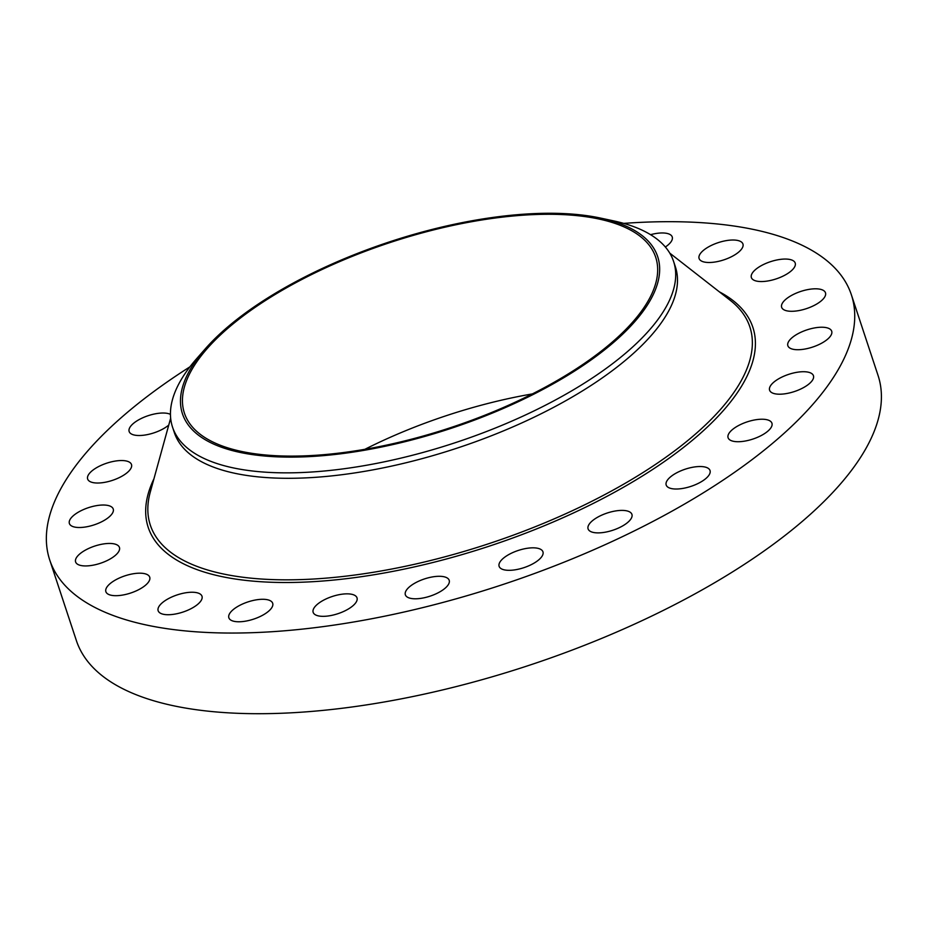 <?xml version="1.0" encoding="UTF-8"?>
<svg xmlns="http://www.w3.org/2000/svg" width="927" height="927" viewBox="0 0 927 927"><rect width="100%" height="100%" fill="white"/><g stroke="black" fill="none" stroke-linecap="round" stroke-linejoin="round"><path stroke-width="1.39" d="M623.709 223.384A422.191 165.643 161.7 0 1 844.937 280.962A422.191 165.643 161.7 0 1 851.38 294.809L878.054 375.458A422.191 165.643 161.7 0 1 547.544 659.051A422.191 165.643 161.7 0 1 82.827 654.427A422.191 165.643 161.7 0 1 76.385 640.592L49.71 559.931A422.191 165.643 161.7 0 1 189.908 366.849M364.879 449.305A248.193 97.381 161.7 0 1 532.399 393.905M851.38 294.809A422.191 165.643 161.7 0 1 520.87 578.39A422.191 165.643 161.7 0 1 56.153 573.778A422.191 165.643 161.7 0 1 49.71 559.931M651.913 249.131A248.193 97.381 161.7 0 1 655.702 257.266A248.193 97.381 161.7 0 1 461.403 423.975A248.193 97.381 161.7 0 1 188.204 421.264A248.193 97.381 161.7 0 1 184.415 413.129A248.193 97.381 161.7 0 1 378.726 246.408A248.193 97.381 161.7 0 1 651.913 249.131M337.88 454.149A250.278 98.192 -18.3 0 0 617.649 338.842A250.278 98.192 -18.3 0 0 600.441 218.054A250.278 98.192 -18.3 0 0 502.249 216.234A250.278 98.192 -18.3 0 0 205.4 348.703A250.278 98.192 -18.3 0 0 337.88 454.149M600.441 218.054L613.257 220.8A263.871 103.523 161.7 0 1 669.572 252.804A263.871 103.523 -18.3 0 1 673.593 261.449L675.401 266.895A263.871 103.523 161.7 0 1 468.83 444.137A263.871 103.523 161.7 0 1 178.378 441.252A263.871 103.523 161.7 0 1 174.346 432.608L172.549 427.162A263.871 103.523 -18.3 0 0 176.582 435.806A263.871 103.523 161.7 0 0 336.431 469.722A263.871 103.523 -18.3 0 0 673.593 261.449M205.4 348.703L196.756 358.54A263.871 103.523 -18.3 0 0 172.549 427.162M610.916 511.936A23.094 9.061 161.7 0 1 631.924 514.392A23.094 9.061 161.7 0 1 609.097 531.345A23.094 9.061 161.7 0 1 588.089 528.888A23.094 9.061 161.7 0 1 610.916 511.936M527.637 548.228A23.094 9.061 161.7 0 1 542.955 551.832A23.094 9.061 161.7 0 1 514.45 569.92A23.094 9.061 161.7 0 1 499.12 566.327A23.094 9.061 161.7 0 1 527.637 548.228M439.097 576.293A23.094 9.061 161.7 0 1 449.189 580.29A23.094 9.061 161.7 0 1 439.155 592.249A23.094 9.061 161.7 0 1 415.435 598.796A23.094 9.061 161.7 0 1 405.354 594.798A23.094 9.061 161.7 0 1 415.389 582.84A23.094 9.061 161.7 0 1 439.097 576.293M351.345 594.207A23.094 9.061 161.7 0 1 357.011 597.845A23.094 9.061 161.7 0 1 344.438 611.09A23.094 9.061 161.7 0 1 318.83 615.98A23.094 9.061 161.7 0 1 313.164 612.341A23.094 9.061 161.7 0 1 325.736 599.085A23.094 9.061 161.7 0 1 351.345 594.207M650.557 234.682A23.094 9.061 161.7 0 1 669.897 234.427A23.094 9.061 161.7 0 1 672.237 236.964A23.094 9.061 161.7 0 1 665.354 247.011M270.348 600.754A23.094 9.061 161.7 0 1 272.689 603.28A23.094 9.061 161.7 0 1 257.428 617.718A23.094 9.061 161.7 0 1 231.194 620.314A23.094 9.061 161.7 0 1 228.853 617.776A23.094 9.061 161.7 0 1 244.114 603.338A23.094 9.061 161.7 0 1 270.348 600.754M699.456 259.259A23.094 9.061 161.7 0 1 699.097 258.506A23.094 9.061 161.7 0 1 717.174 243.001A23.094 9.061 161.7 0 1 742.585 243.245A23.094 9.061 161.7 0 1 742.944 244.01A23.094 9.061 161.7 0 1 724.868 259.514A23.094 9.061 161.7 0 1 699.456 259.259M201.634 595.482A23.094 9.061 161.7 0 1 201.993 596.235A23.094 9.061 161.7 0 1 183.917 611.739A23.094 9.061 161.7 0 1 158.505 611.496A23.094 9.061 161.7 0 1 158.146 610.731A23.094 9.061 161.7 0 1 176.223 595.227A23.094 9.061 161.7 0 1 201.634 595.482M751.206 275.991A23.094 9.061 161.7 0 1 772.318 261.113A23.094 9.061 161.7 0 1 795.215 263.048A23.094 9.061 161.7 0 1 795.378 264.612A23.094 9.061 161.7 0 1 774.265 279.49A23.094 9.061 161.7 0 1 751.368 277.555A23.094 9.061 161.7 0 1 751.206 275.991M149.884 578.749A23.094 9.061 161.7 0 1 128.772 593.628A23.094 9.061 161.7 0 1 105.875 591.693A23.094 9.061 161.7 0 1 105.713 590.128A23.094 9.061 161.7 0 1 126.825 575.25A23.094 9.061 161.7 0 1 149.722 577.185A23.094 9.061 161.7 0 1 149.884 578.749M782.469 303.036A23.094 9.061 161.7 0 1 805.482 290.093A23.094 9.061 161.7 0 1 825.482 292.805A23.094 9.061 161.7 0 1 824.659 297.069A23.094 9.061 161.7 0 1 801.646 310A23.094 9.061 161.7 0 1 781.646 307.3A23.094 9.061 161.7 0 1 782.469 303.036M118.621 551.704A23.094 9.061 161.7 0 1 95.608 564.647A23.094 9.061 161.7 0 1 75.608 561.936A23.094 9.061 161.7 0 1 76.431 557.672A23.094 9.061 161.7 0 1 99.444 544.74A23.094 9.061 161.7 0 1 119.444 547.44A23.094 9.061 161.7 0 1 118.621 551.704M791.113 338.552A23.094 9.061 161.7 0 1 814.555 327.926A23.094 9.061 161.7 0 1 831.704 331.229A23.094 9.061 161.7 0 1 828.448 338.401A23.094 9.061 161.7 0 1 805.007 349.027A23.094 9.061 161.7 0 1 787.857 345.725A23.094 9.061 161.7 0 1 791.113 338.552M109.977 516.188A23.094 9.061 161.7 0 1 86.535 526.814A23.094 9.061 161.7 0 1 69.386 523.512A23.094 9.061 161.7 0 1 72.63 516.339A23.094 9.061 161.7 0 1 96.084 505.713A23.094 9.061 161.7 0 1 113.233 509.016A23.094 9.061 161.7 0 1 109.977 516.188M776.536 380.128A23.094 9.061 161.7 0 1 799.074 371.994A23.094 9.061 161.7 0 1 813.442 375.713A23.094 9.061 161.7 0 1 806.49 385.806A23.094 9.061 161.7 0 1 783.964 393.929A23.094 9.061 161.7 0 1 769.595 390.209A23.094 9.061 161.7 0 1 776.536 380.128M124.554 474.612A23.094 9.061 161.7 0 1 102.016 482.747A23.094 9.061 161.7 0 1 87.648 479.027A23.094 9.061 161.7 0 1 94.6 468.935A23.094 9.061 161.7 0 1 117.126 460.812A23.094 9.061 161.7 0 1 131.495 464.531A23.094 9.061 161.7 0 1 124.554 474.612M739.758 424.914A23.094 9.061 161.7 0 1 771.936 423.222A23.094 9.061 161.7 0 1 760.267 436.038A23.094 9.061 161.7 0 1 728.089 437.729A23.094 9.061 161.7 0 1 739.758 424.914M168.749 425.087A23.094 9.061 161.7 0 1 161.333 429.827A23.094 9.061 161.7 0 1 129.154 431.518A23.094 9.061 161.7 0 1 140.823 418.703A23.094 9.061 161.7 0 1 170.452 414.381M683.269 469.873A23.094 9.061 161.7 0 1 710.024 470.522A23.094 9.061 161.7 0 1 692.944 485.678A23.094 9.061 161.7 0 1 666.189 485.018A23.094 9.061 161.7 0 1 683.269 469.873M669.746 253.106L730.233 300.325A315.725 123.87 161.7 0 1 745.03 316.536A315.725 123.87 161.7 0 1 516.269 534.056A315.725 123.87 161.7 0 1 155.157 535.505A315.725 123.87 161.7 0 1 150.267 492.133L170.661 418.158M719.329 291.82A318.448 124.936 161.7 0 1 748.019 316.941A318.448 124.936 161.7 0 1 517.289 536.339A318.448 124.936 161.7 0 1 153.071 537.799A318.448 124.936 161.7 0 1 153.94 478.795"/></g></svg>
